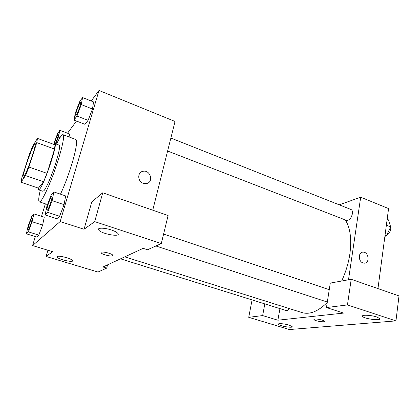 <?xml version="1.0" encoding="UTF-8"?>
<svg xmlns="http://www.w3.org/2000/svg" width="420" height="420" viewBox="0 0 420 420"><rect width="100%" height="100%" fill="white"/><g stroke="black" fill="none" stroke-linecap="round" stroke-linejoin="round"><path stroke-width="0.63" d="M32.456 155.41C29.043 166.147 23.956 178.259 23.221 177.513C21.226 177.524 33.626 142.291 35.175 143.546C35.663 144.139 34.755 148.092 32.456 155.41M37.464 138.401L32.582 146.291L29.369 154.413L21.877 177.655L21 182.249L25.541 175.549L28.933 167.05L36.771 142.611L37.464 138.401L55.015 144.827L54.558 149.079L36.771 142.611M21 182.249L38.409 188.134L43.549 181.718L25.541 175.549M54.558 149.079L47.029 173.35L28.933 167.05M47.029 173.35L43.549 181.718M38.23 188.071L38.593 189.829L39.653 189.105C44.473 184.007 58.149 142.984 54.873 143.572L53.755 144.365M54.873 143.572L59.173 145.147C60.186 146.055 59.204 151.489 56.233 161.459C52.521 173.654 46.557 187.814 44.032 190.585L42.934 191.294L38.593 189.829M56.495 144.165C59.63 137.666 61.793 134.5 62.984 134.678C64.46 135.928 63.053 143.782 58.753 158.24C52.227 179.844 41.465 203.679 39.343 201.841C38.304 201.233 38.603 197.41 40.231 190.381M62.984 134.678L75.752 139.451C77.511 140.8 76.314 148.669 72.167 163.06C68.68 174.526 64.785 184.9 60.485 194.177M45.092 214.946L56.831 218.747L59.598 216.242L64.071 204.661L52.133 200.676L53.876 191.935L51.219 194.854L46.898 206.194L45.092 214.946L47.67 212.352L52.133 200.676M73.999 120.104L84.992 124.336L88.1 120.367L92.458 109.011L81.286 104.591L82.561 97.545L79.553 101.876L75.343 112.996L73.999 120.104L76.939 116.041L81.286 104.591M28.303 231.84L32.12 221.76L33.878 213.896L31.857 216.111L28.151 225.939L26.355 233.798L28.303 231.84L38.792 235.106L36.698 237.006L38.792 235.106L42.614 225.094L44.237 217.24L42.62 225.083M35.322 236.581L32.566 245.574L60.17 221.545L99.005 90.458L91.235 101.01M76.477 121.06L67.536 133.208M45.355 203.831L41.517 216.358M47.912 250.241L46.058 256.447L52.7 251.696L32.566 245.574M66.596 257.659C60.071 255.932 56.884 255.764 57.036 257.145C58.721 259.639 74.807 263.036 72.466 260.405C71.694 259.56 69.736 258.641 66.596 257.659M107.562 264.841L106.685 268.123L97.976 272.039L46.058 256.447M60.17 221.545L84.047 229.257L91.807 201.857L102.753 192.78L168.1 215.528L161.291 243.569L147.525 249.758L143.152 248.346L102.942 266.984L106.685 268.123M152.738 210.184L175.035 121.469L99.005 90.458M143.236 183.278C137.429 181.477 137.23 172.19 142.947 171.313C150.407 169.454 154.066 182.416 146.396 183.561L143.236 183.278C137.429 181.477 137.23 172.19 142.947 171.313L142.947 171.313C150.402 169.454 154.066 182.416 146.396 183.561M111.258 229.95C104.202 227.556 96.611 227.651 98.737 230.034C101.425 233.982 121.37 237.542 117.878 233.436C116.891 232.271 114.686 231.11 111.258 229.95M84.047 229.257L94.705 221.629L161.291 243.569M102.753 192.78L94.705 221.629M101.042 252.509L101.173 252.919C102.176 254.494 111.111 256.741 112.592 255.796C111.111 256.746 102.176 254.499 101.168 252.919C99.22 250.751 111.379 253.066 112.723 255.129L112.592 255.801L112.854 255.528M345.35 219.949C350.317 227.95 351.818 239.327 349.85 254.09C348.448 263.298 345.718 272.276 341.654 281.017M327.254 302.479C318.077 311.472 309.692 314.843 302.09 312.596L124.772 256.861M167.606 151.016L346.521 220.4C349.241 220.553 351.204 218.337 352.406 213.754C352.679 211.507 352.217 210.089 351.026 209.507L170.867 138.054M289.422 308.611C288.377 310.186 287.343 310.847 286.314 310.606L120.535 258.83M343.592 313.079L277.877 320.203L262.647 315.572L248.729 317.32L289.422 329.543L395.955 320.891L347.456 304.909L326.461 307.55L343.592 313.079M348.506 279.772L360.691 197.201L339.239 204.834M279.946 308.616L277.877 320.203M322.266 320.093L324.424 321.143C325.747 322.67 314.832 321.08 313.981 319.631C314.48 318.696 317.242 318.848 322.266 320.093M289.002 325.096L292.105 326.534C293.743 328.409 279.5 326.099 278.465 324.334C277.316 323.127 284.293 323.615 289.002 325.096M376.709 316.964L379.733 318.518C381.917 321.137 364.004 318.906 362.576 316.418C360.89 314.617 370.907 314.974 376.709 316.964M313.913 319.421L313.981 319.631C314.717 320.938 324.55 322.555 324.492 321.347M326.461 307.55L330.283 283.08L351.204 279.284L399 295.921L395.955 320.891M351.204 279.284L347.456 304.909M252.084 299.917L248.729 317.32M264.821 303.891L262.647 315.572M377.958 288.598L388.574 208.577L360.691 197.201M362.985 262.936C358.134 261.461 358.139 252.068 362.964 252.142C368.634 251.606 370.193 263.225 364.423 263.172L362.985 262.936C358.129 261.466 358.134 252.068 362.964 252.142L362.964 252.142C368.629 251.606 370.193 263.225 364.423 263.172M384.893 236.313L386.248 235.961L390.695 226.931L388.379 219.817L387.145 219.324M386.248 235.961L385.004 235.484M390.695 226.931L386.363 225.22M390.212 225.44L390.836 228.895C390.248 231.977 388.852 234.066 386.636 235.168M80.661 102.281L80.682 102.286C80.966 102.527 80.74 103.908 79.994 106.418C78.236 111.736 76.86 114.744 75.873 115.437L75.852 115.427M84.992 124.336L88.1 120.367L76.939 116.041M88.1 120.367L92.458 109.011L93.576 101.95L82.561 97.545M79.963 106.402C78.199 111.725 76.823 114.728 75.836 115.421C74.702 115.322 79.721 101.582 80.645 102.27C80.934 102.517 80.703 103.892 79.963 106.402M55.802 143.913L58.454 136.862L59.834 130.31L57.529 133.639L53.671 144.333M54.285 143.792C55.141 140.254 57.729 133.975 58.17 134.363L58.202 134.374C58.432 134.6 58.186 135.891 57.466 138.254L55.409 143.766M60.097 137.471L58.454 136.862M69.048 136.946L69.62 133.985L59.834 130.31M58.17 134.363C58.401 134.584 58.154 135.881 57.435 138.243L55.377 143.756M51.844 196.555L51.865 196.56C52.227 196.896 51.938 198.671 50.993 201.873C49.308 207.039 48.011 209.89 47.093 210.42L47.072 210.41M56.831 218.747L59.598 216.242L47.67 212.352M59.598 216.242L64.071 204.661L65.636 195.925L53.876 191.935M50.957 201.863C49.271 207.029 47.969 209.874 47.051 210.41C45.791 210.326 50.778 195.857 51.828 196.549C52.19 196.886 51.901 198.655 50.957 201.863M32.151 217.828L32.172 217.833C32.445 218.127 32.141 219.739 31.259 222.663C29.81 227.062 28.739 229.488 28.046 229.945L28.03 229.934M36.698 237.006L26.355 233.798M42.614 225.094L32.12 221.76M44.237 217.24L33.878 213.896M31.227 222.653C29.778 227.052 28.707 229.478 28.009 229.934C27.043 229.918 31.353 217.266 32.135 217.822C32.408 218.117 32.109 219.728 31.227 222.653M47.523 204.545L39.343 201.841M57.036 257.145L57.262 256.373M98.737 230.034L99.157 228.506M329.248 289.706L163.595 234.082M327.322 302.038L155.899 245.994M278.465 324.334L278.544 323.894M362.576 316.418L362.67 315.74"/></g></svg>
